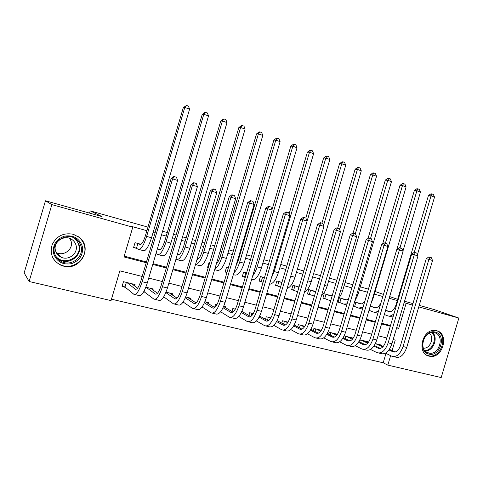 <?xml version="1.0" encoding="UTF-8"?>
<svg xmlns="http://www.w3.org/2000/svg" width="483" height="483" viewBox="0 0 483 483"><rect width="100%" height="100%" fill="white"/><g stroke="black" fill="none" stroke-linecap="round" stroke-linejoin="round"><path stroke-width="0.72" d="M73.011 234.219L79.194 237.31C93.165 247.387 80.419 271.072 63.575 266.133L60.949 265.258C52.514 260.699 49.586 253.829 52.164 244.633C56.505 236.054 63.46 232.577 73.011 234.219M436.65 330.728C449.673 333.542 442.796 359.062 429.779 356.267L429.109 356.134C416.473 353.773 422.076 328.935 434.929 330.45L436.65 330.728M419.226 305.371L434.06 309.525L458.85 318.055L441.19 377.573L387.807 365.13L390.626 355.639M111.464 299.2L383.206 362.793L387.807 365.13M142.183 276.451L119.856 270.836L111.048 300.601L29.131 281.498L51.862 204.623L132.777 227.173L123.968 256.944L146.24 262.74M51.862 204.623L45.474 200.777L24.15 272.901L29.131 281.498M141.018 244.313L135.017 242.689L133.574 247.568L136.955 248.467M160.265 249.506L157.41 248.739M179.084 254.589L177.448 254.149M197.493 259.558L197.016 259.431M209.646 262.843L208.982 262.661L207.599 267.328L208.27 267.51M228.338 267.89L226.491 267.395L225.12 272.007L226.974 272.503M246.59 272.823L243.631 272.02L242.279 276.59L245.243 277.381M264.479 277.653L260.415 276.554L259.075 281.076L261.979 281.849M281.957 282.374L276.85 280.991L275.527 285.465L278.371 286.226M299.049 286.987L292.952 285.338L291.641 289.77L294.425 290.512M315.779 291.503L308.728 289.601L307.43 293.984L310.158 294.715M331.368 295.717L324.19 293.779L322.904 298.114L325.584 298.832M346.595 299.828L339.35 297.872L338.076 302.165L340.696 302.865M361.525 303.861L354.558 301.978M376.16 307.81L370.232 306.21M143.692 291.823L144.61 292.046M383.206 362.793L385.989 353.405M381.528 345.623L381.667 345.14L375.406 343.6M367.297 342.157L367.448 341.644L359.956 339.803M352.795 338.619L352.952 338.082L344.186 335.926M344.005 336.301L343.57 337.768M337.46 334.272L329.158 332.238L328.579 334.2M321.34 330.312L313.902 328.488L313.286 330.571M304.882 326.267L298.337 324.661L297.679 326.882M288.061 322.137L282.458 320.76L281.758 323.127M270.872 317.911L266.248 316.776L265.499 319.311M253.297 313.594L249.705 312.706L248.896 315.435M242.744 311.891L242.985 311.058L242.092 310.835M235.336 309.18L232.812 308.559L231.937 311.505M225.688 307.774L225.953 306.874L223.72 306.325M216.964 304.664L215.557 304.314L214.609 307.508M208.264 303.572L208.553 302.593L204.925 301.706M198.175 300.046L197.632 300.994M190.459 299.291L190.773 298.228L185.689 296.979M172.268 294.932L172.612 293.767L166.001 292.143M153.666 290.494L154.047 289.202L145.848 287.186M134.642 285.978L135.071 284.535L123.479 281.692L122.036 286.564L125.435 287.391M397.298 300.547L389.171 298.277M382.838 296.514L374.313 294.135M367.503 292.233L359.358 289.963M351.847 287.868L344.101 285.707M335.86 283.406L328.525 281.366M319.529 278.854L312.628 276.928M302.841 274.199L296.393 272.4M285.785 269.442L279.82 267.775M268.355 264.575L262.885 263.054M250.526 259.606L245.581 258.224M239.399 256.503L238.765 256.322M232.299 254.523L227.898 253.291M221.709 251.565L220.127 251.124M213.655 249.319L209.827 248.25M203.627 246.523L201.055 245.805M194.571 243.993L191.346 243.094M185.14 241.367L181.53 240.359M175.039 238.548L172.449 237.823M166.23 236.09L161.539 234.78M155.049 232.969L153.111 232.432M146.892 230.699L130.482 226.116L132.777 227.173M124.203 256.147L146.47 261.955M152.996 263.652L166.563 267.19M173.083 268.886L186.19 272.303M192.705 274L205.366 277.302M211.874 278.999L224.106 282.187M230.602 283.877L242.43 286.956M248.914 288.647L260.343 291.629M266.809 293.314L277.858 296.194M284.318 297.878L294.998 300.661M301.44 302.34L311.77 305.027M318.2 306.705L328.186 309.307M334.598 310.98L344.252 313.497M350.652 315.164L359.986 317.597M366.368 319.257L375.4 321.612M381.757 323.266L390.493 325.542M390.512 311.686L385.585 310.358L388.749 311.577C391.761 312.175 394.176 309.953 396.006 304.918L428.439 195.555L430.914 193.81L431.953 193.918L433.348 194.426L434.525 197.1L417.445 254.68M368.988 310.418L370.05 310.702M353.296 306.228L355.518 306.826M157.422 248.739L159.197 249.645C160.954 249.868 162.801 247.036 164.733 241.156L202.232 114.447L204.87 112.34L207.388 112.937L208.517 115.956L203.826 114.272L166.092 241.772C163.163 250.653 160.386 254.897 157.766 254.499L156.003 253.551M145.208 250.266L144.779 250.556M45.474 200.777L102.064 216.613L90.188 210.872L89.53 213.106M90.188 210.872L147.955 227.119M154.168 228.864L156.1 229.407M162.59 231.236L167.281 232.552M173.488 234.297L176.084 235.028M182.568 236.851L186.172 237.865M192.379 239.61L195.603 240.516M202.075 242.339L204.647 243.064M210.848 244.803L214.669 245.877M221.142 247.701L222.723 248.141M228.912 249.886L233.307 251.124M239.767 252.935L240.401 253.116M246.584 254.855L251.522 256.244M263.869 259.715L269.339 261.255M280.798 264.473L286.757 266.151M297.365 269.134L303.801 270.945M313.588 273.698L320.483 275.636M329.472 278.166L336.802 280.225M345.037 282.543L352.783 284.722M360.288 286.83L368.42 289.154M404.114 302.654L412.482 305.129M418.773 306.886L458.85 318.055M389.672 296.586L397.66 299.333M404.531 301.259L412.935 303.608M383.46 294.413L375.098 291.49M396.64 327.866L398.698 328.404L406.131 303.36M152.767 264.436L166.333 267.962M172.86 269.659L185.967 273.07M192.482 274.767L205.142 278.057M211.651 279.748L223.889 282.935M230.379 284.62L242.206 287.699M248.691 289.383L260.126 292.36M266.598 294.044L277.647 296.918M284.107 298.597L294.787 301.374M301.229 303.052L311.559 305.739M317.989 307.411L327.975 310.008M334.393 311.674L344.047 314.185M350.447 315.852L359.781 318.279M366.162 319.939L375.194 322.288M381.558 323.942L390.294 326.218M392.118 350.598L395.233 340.092L393.168 339.567M386.811 337.973L378.05 335.77M371.675 334.164L362.624 331.887M356.225 330.281L346.866 327.927M340.455 326.315L330.77 323.876M324.347 322.264L314.336 319.746M307.888 318.122L297.534 315.52M291.074 313.896L280.369 311.203M273.897 309.573L262.818 306.79M256.334 305.159L244.875 302.273M238.373 300.643L226.521 297.661M220.013 296.025L207.744 292.94M201.224 291.297L188.527 288.103M182 286.461L168.863 283.159M162.324 281.517L148.722 278.093M396.724 327.583L398.698 328.404M389.056 311.293L390.222 311.74M394.019 313.654C391.761 315.816 389.588 316.528 387.505 315.773L384.353 314.53M434.525 197.1L431.035 195.844L414.269 252.368M393.023 317.011L388.465 316.027M431.953 193.918L431.035 195.844L428.439 195.555M388.966 349.934L392.999 351.829C396.132 352.717 398.65 350.567 400.54 345.399L426.254 258.707L428.807 256.962L431.325 257.674L432.539 260.494L428.922 259.359L403.07 346.534C400.202 354.335 396.416 357.541 391.713 356.164L385.506 353.17M379.203 344.53L383.254 346.438M389.395 349.318L395.179 352.029M375.659 343.661L382.735 346.993M432.539 260.494L406.746 347.446C403.879 355.222 400.087 358.422 395.354 357.04L393.675 356.635M429.882 257.216L428.922 259.359L426.254 258.707M435.334 332.129C446.956 334.653 440.2 357.432 428.826 354.075C417.016 351.745 423.911 328.506 435.334 332.129M428.572 353.043L429.188 353.17C439.59 355.301 444.982 334.954 434.591 332.745L433.305 332.527C423.011 331.217 418.429 351.123 428.572 353.043M429.309 333.306C434.815 337.315 430.051 349.173 423.35 348.134M426.525 355.023L429.007 355.838C441.613 358.567 448.725 334.085 436.318 330.65M82.273 246.227C83.481 254.68 79.924 260.488 71.593 263.646C62.76 265.107 56.765 261.798 53.625 253.726C52.363 245.116 55.98 239.26 64.468 236.145C73.356 234.841 79.29 238.204 82.273 246.227M54.561 253.297C55.666 257.143 58.051 259.945 61.721 261.714C71.562 266.719 84.175 256.606 81.053 246.372C80.293 243.51 78.723 241.162 76.338 239.326C67.004 231.49 50.89 241.687 54.561 253.297M69.836 238.439L71.14 241.349C73.525 249.077 63.847 256.606 56.511 252.639L56.203 252.476M76.03 245.292C78.494 253.321 68.453 261.17 60.84 257.059C58.111 255.664 56.336 253.521 55.509 250.635C52.707 241.766 64.885 233.875 72.184 239.707C74.134 241.138 75.414 242.997 76.03 245.292M52.152 256.298C53.873 260.252 56.74 263.12 60.749 264.901C72.981 270.703 88.154 258.194 84.362 245.684C83.462 242.279 81.627 239.447 78.844 237.189L73.482 234.346M59.638 264.63L59.964 264.539M58.86 259.945L61.824 260.186M371.294 306.5L374.434 307.713C376.951 308.329 379.173 306.56 381.093 302.406M374.88 307.466L375.907 307.864M378.66 310.611C376.716 312.151 374.893 312.598 373.178 311.952L369.024 310.297M396.893 249.391L414.354 190.507L416.841 188.738L417.861 188.841L419.286 189.354L420.458 192.047L402.991 250.961M420.458 192.047L416.895 190.767L399.984 247.815M377.893 313.189L374.114 312.205M417.861 188.841L416.895 190.767L414.354 190.507M370.358 306.246L369.145 310.346M356.774 302.575L359.835 303.777C361.477 304.32 363.138 303.481 364.828 301.259M360.433 303.565L361.308 303.91M363.029 307.339L358.567 308.057L353.357 306.023M382.602 243.993L399.984 185.357L402.484 183.564L403.486 183.655L404.935 184.18L406.112 186.897L372.936 298.772L371.131 303.191M406.112 186.897L402.478 185.593L385.404 243.178M362.498 309.126L359.479 308.299M403.486 183.655L402.478 185.593L399.984 185.357M355.862 302.328L354.637 306.47M341.97 298.579L344.947 299.762C346.112 300.185 347.355 299.786 348.684 298.554M345.695 299.587L346.42 299.871M347.114 303.849L343.667 304.079L338.148 301.923M368.034 238.457L385.331 180.099L387.843 178.287L388.821 178.366L390.3 178.897L391.471 181.638L357.969 294.648L354.721 301.428M391.471 181.638L387.764 180.31L370.521 238.475M388.821 178.366L387.764 180.31L385.331 180.099M341.076 298.337L339.839 302.515M326.864 294.497L329.756 295.662L332.346 295.27M330.668 295.524L331.229 295.753M330.903 300.124L328.464 300.028L322.982 297.866M353.097 233.041L370.376 174.737L372.9 172.902L373.854 172.968L375.369 173.512L376.535 176.277L342.695 290.44C341.626 293.942 340.129 296.743 338.191 298.85M376.535 176.277L372.755 174.918L355.337 233.681M373.854 172.968L372.755 174.918L370.376 174.737M326.001 294.268L324.751 298.488M373.902 346.166L378.249 348.243C381.316 349.112 383.798 346.933 385.7 341.704L411.673 254.13L414.239 252.361L416.763 253.074L417.976 255.924L414.287 254.764L388.169 342.833C385.289 350.718 381.552 353.979 376.951 352.62L370.533 349.475M364.931 341.028L368.221 342.598M374.337 345.514L380.429 348.418M361.32 340.141L367.702 343.196M417.976 255.924L391.924 343.763C389.044 351.63 385.295 354.878 380.67 353.514L378.871 353.085M415.289 252.609L414.287 254.764L411.673 254.13M360.378 339.905L359.763 342M358.525 342.308L363.198 344.584C366.192 345.442 368.644 343.226 370.558 337.937L396.791 249.463L399.375 247.67L401.904 248.383L403.112 251.257L399.35 250.073L372.967 339.054C370.075 347.023 366.38 350.344 361.888 349.01L355.246 345.689M350.386 337.454L352.88 338.661M358.972 341.62L365.383 344.729M346.703 336.548L352.355 339.301M403.112 251.257L376.794 340.008C373.908 347.953 370.201 351.262 365.679 349.921L363.759 349.457M400.401 247.912L399.35 250.073L396.791 249.463M345.786 336.319L345.128 338.541M342.827 338.366L347.838 340.853C350.755 341.686 353.176 339.434 355.096 334.091L381.6 244.694L384.196 242.877L386.732 243.595L387.94 246.493L384.1 245.286L357.438 335.196C354.534 343.256 350.893 346.631 346.51 345.321L339.646 341.819M335.552 333.807L337.219 334.628M343.28 337.629L350.024 340.962M331.797 332.884L336.687 335.317M387.94 246.493L361.35 336.168C358.452 344.204 354.794 347.567 350.386 346.251L348.34 345.762M385.199 243.112L384.1 245.286L381.6 244.694M330.903 332.666L330.203 335.021M326.798 334.321L332.159 337.043C334.997 337.858 337.382 335.57 339.308 330.167L366.09 239.828L368.698 237.986L371.246 238.705L372.447 241.627L368.523 240.395L341.59 331.26C338.668 339.41 335.081 342.839 330.819 341.553L323.713 337.852M320.422 330.088L321.225 330.493M327.263 333.542L334.345 337.116M316.594 329.146L320.694 331.229M372.447 241.627L345.58 332.25C342.664 340.376 339.066 343.793 334.773 342.501L332.6 341.982M369.676 238.21L368.523 240.395L366.09 239.828M315.725 328.935L314.982 331.447M311.457 290.337L314.258 291.478L315.767 291.533M315.339 291.388L315.731 291.545M314.409 296.133L307.508 293.724M337.677 228.109L355.12 169.267L357.655 167.408L358.585 167.462L360.125 168.018L361.29 170.807L327.106 286.147C325.747 290.518 323.858 293.736 321.43 295.801M361.29 170.807L357.432 169.418L339.621 229.51M358.585 167.462L357.432 169.418L355.12 169.267M310.617 290.114L309.355 294.376M310.424 330.185L316.148 333.149C318.907 333.952 321.255 331.616 323.187 326.158L350.253 234.853L352.874 232.993L355.422 233.712L356.629 236.658L352.62 235.402L325.397 327.239C322.463 335.48 318.931 338.969 314.795 337.714L307.442 333.789M310.907 329.346L318.339 333.179M301.084 325.337L304.362 327.033M356.629 236.658L329.478 328.253C326.55 336.47 323 339.941 318.834 338.68L316.528 338.124M353.822 233.204L352.62 235.402L350.253 234.853M300.239 325.125L299.448 327.812M295.735 286.093L298.941 287.349M297.613 291.829L291.72 289.492M321.926 223.134L339.543 163.683L342.091 161.793L342.99 161.841L344.566 162.409L345.731 165.216L311.197 281.758C309.518 287.041 307.254 290.579 304.399 292.36M345.731 165.216L341.789 163.803L323.544 225.386M342.99 161.841L341.789 163.803L339.543 163.683M294.926 285.876L293.646 290.18M293.706 325.934L299.798 329.177C302.473 329.955 304.779 327.583 306.723 322.058L334.073 229.775L336.705 227.885L339.259 228.61L340.461 231.58L336.367 230.294L308.854 323.127C305.914 331.465 302.436 335.015 298.434 333.783L290.826 329.623M294.195 325.041L301.99 329.158M285.26 321.449L287.675 322.729M340.461 231.58L313.026 324.165C310.086 332.473 306.596 336.011 302.557 334.773L300.112 334.188M337.629 228.091L336.367 230.294L334.073 229.775M284.445 321.243L283.587 324.123M279.693 281.758L281.867 282.676M280.532 287.168L275.612 285.181M305.836 218.056L323.64 157.977L326.2 156.069L327.076 156.1L328.681 156.679L329.841 159.517L294.95 277.284C292.909 283.551 290.283 287.307 287.083 288.538M329.841 159.517L325.82 158.068L290.144 278.208M327.076 156.1L325.82 158.068L323.64 157.977M278.908 281.547L277.616 285.9M276.62 321.581L283.098 325.119C285.682 325.874 287.946 323.459 289.897 317.874L317.536 224.589L320.187 222.675L322.747 223.394L323.948 226.394L319.758 225.084L291.955 318.931C288.997 327.359 285.586 330.976 281.722 329.774L273.843 325.349M277.127 320.615L285.284 325.041M269.109 317.476L270.625 318.303M323.948 226.394L296.212 319.988C293.259 328.392 289.83 331.996 285.93 330.789L283.34 330.167M321.074 222.868L319.758 225.084L317.536 224.589M268.319 317.283L267.401 320.38M263.313 277.339L264.43 277.816M263.09 282.344L259.16 280.774M289.112 213.884L307.399 152.157L309.965 150.219L310.817 150.237L312.459 150.829L313.618 153.691L278.353 272.708C275.884 280.08 272.925 283.938 269.49 284.282M313.618 153.691L309.506 152.211L274.151 271.549L271.259 278.299M310.817 150.237L309.506 152.211L307.399 152.157M262.559 277.133L261.255 281.529M259.16 317.102L266.036 320.972C268.524 321.708 270.746 319.251 272.702 313.594L300.643 219.288L303.3 217.344L305.872 218.068L307.067 221.099L302.787 219.753L274.676 314.638C271.706 323.163 268.361 326.846 264.642 325.681L256.491 320.954M259.679 316.069L268.222 320.833M252.621 313.425L253.207 313.751M307.067 221.099L279.029 315.719C276.065 324.226 272.702 327.885 268.946 326.713L266.205 326.055M304.163 217.525L302.787 219.753L300.643 219.288M251.866 313.238L250.919 316.431M245.261 277.387L242.369 276.276M272.001 209.707L290.808 146.204L293.392 144.242L294.207 144.248L295.886 144.852L297.039 147.738L261.406 268.041C258.532 276.391 255.356 280.243 251.872 279.597L251.613 279.53M297.039 147.738L292.843 146.228L257.113 266.858C255.96 270.643 254.475 273.692 252.657 275.992M294.207 144.248L292.843 146.228L290.808 146.204M245.865 272.623L244.555 277.067M241.313 312.501L248.6 316.733C250.985 317.446 253.158 314.94 255.127 309.223L283.376 213.866L286.045 211.898L288.617 212.623L289.812 215.678L285.435 214.307L257.016 310.249C254.034 318.877 250.762 322.626 247.193 321.491L238.753 316.431M241.85 311.378L250.78 316.522M289.812 215.678L261.466 311.354C258.49 319.957 255.199 323.688 251.589 322.547L248.691 321.853M286.872 212.067L285.435 214.307L283.376 213.866M235.064 309.108L234.762 310.116M227.022 272.34L225.217 271.681M235.77 266.435L237.962 261.345L273.861 140.13L276.457 138.138L278.951 138.748L280.104 141.658L244.09 263.265C241.204 271.712 238.095 275.636 234.762 275.032L233.331 274.652M280.104 141.658L275.811 140.118L239.701 262.058C238.149 267.075 236.199 270.673 233.863 272.865M277.242 138.126L275.811 140.118L273.861 140.13M223.068 307.756L230.777 312.398C233.054 313.087 235.179 310.539 237.159 304.755L265.716 208.324L268.397 206.326L270.981 207.05L272.164 210.135L267.691 208.734L238.952 305.763C235.958 314.493 232.758 318.309 229.353 317.21L220.622 311.776M223.623 306.542L232.951 312.109M272.164 210.135L243.504 306.898C240.516 315.598 237.298 319.402 233.85 318.291L230.783 317.554M269.194 206.489L267.691 208.734L265.716 208.324M208.348 267.226L207.702 266.99M216.366 263.821C217.899 262.347 219.197 259.89 220.26 256.461L256.539 133.918L259.148 131.901L259.896 131.877L261.653 132.505L262.8 135.445L226.394 258.393C223.496 266.936 220.459 270.927 217.278 270.371L214.633 269.665M262.8 135.445L258.411 133.869L221.908 257.155C219.892 263.495 217.525 267.467 214.808 269.073M259.896 131.877L258.411 133.869L256.539 133.918M204.418 302.865L212.556 307.967C214.718 308.631 216.795 306.041 218.781 300.185L247.658 202.655L250.351 200.632L252.935 201.357L254.118 204.472L249.542 203.035L220.477 301.175C217.477 310.014 214.355 313.902 211.113 312.839L202.081 306.971M205.468 301.839L214.724 307.58M254.118 204.472L225.138 302.334C222.138 311.143 218.992 315.013 215.714 313.938L212.478 313.165M251.112 200.777L249.542 203.035L247.658 202.655M196.925 259.745C198.821 259.16 200.566 256.407 202.16 251.474L238.837 127.572L241.458 125.526L242.17 125.483L243.963 126.129L245.104 129.088L208.3 253.406C205.396 262.052 202.437 266.115 199.413 265.608L195.512 264.563M245.104 129.088L240.619 127.482L203.717 252.144C201.139 259.993 198.404 264.135 195.5 264.563M242.17 125.483L240.619 127.482L238.837 127.572M185.339 297.812L193.918 303.439C195.965 304.079 197.988 301.434 199.98 295.505L229.184 196.859L231.888 194.806L234.478 195.524L235.656 198.676L230.971 197.203L201.58 296.477C198.561 305.425 195.524 309.386 192.463 308.365L183.117 302.002M187.627 297.456L196.08 302.938M235.656 198.676L206.344 297.667C203.331 306.584 200.27 310.527 197.167 309.488L193.755 308.673M232.607 194.939L230.971 197.203L229.184 196.859M165.832 292.571L174.858 298.808C176.778 299.418 178.74 296.719 180.739 290.718L210.28 190.924L212.997 188.841L215.593 189.565L216.758 192.741L211.971 191.238L182.236 291.678C179.211 300.728 176.259 304.767 173.385 303.783L163.719 296.852M169.394 292.97L177.013 298.168M216.758 192.741L187.114 292.885C184.089 301.917 181.119 305.932 178.191 304.942L174.598 304.079M213.679 188.962L211.971 191.238L210.28 190.924M146.035 287.234L155.351 294.062C157.144 294.642 159.046 291.895 161.05 285.821L190.936 184.85L193.665 182.737L196.261 183.462L197.42 186.667L192.518 185.128L162.433 286.757C159.396 295.928 156.54 300.04 153.86 299.104L143.843 291.551M150.756 288.393L157.5 293.259M197.42 186.667L167.432 287.995C164.395 297.136 161.515 301.235 158.78 300.281L154.995 299.375M194.299 182.84L192.518 185.128L190.936 184.85M144.604 290.066L144.127 291.678M177.37 254.42L177.949 254.704C179.827 254.964 181.729 252.186 183.655 246.372L220.743 121.082L223.369 119.005L224.052 118.945L225.881 119.609L227.016 122.597L189.801 248.31C186.891 257.053 184.005 261.2 181.161 260.735L177.116 259.661M227.016 122.597L222.428 120.949L185.116 247.018C182.2 255.791 179.338 259.951 176.53 259.504L175.951 259.208M224.052 118.945L222.428 120.949L220.743 121.082M208.517 115.956L170.885 243.094C167.963 251.951 165.162 256.171 162.493 255.761L158.309 254.644M205.51 112.261L203.826 114.272L202.232 114.447M138.392 243.601L140.022 244.47C141.652 244.658 143.439 241.772 145.377 235.819L183.305 107.655L186.553 105.427L188.467 106.115L189.59 109.158L151.535 237.763C148.601 246.722 145.89 251.027 143.409 250.671L139.08 249.512M189.59 109.158L184.79 107.437L146.627 236.41C143.692 245.4 141.006 249.723 138.573 249.379L133.694 247.151M186.553 105.427L184.79 107.437L183.305 107.655M137.89 243.462L136.484 248.202M126.878 282.525L135.385 289.214C137.045 289.758 138.881 286.956 140.891 280.81L171.127 178.638L173.868 176.488L176.464 177.213L177.617 180.449L172.594 178.873L142.159 281.722C139.116 291.007 136.351 295.204 133.882 294.31L124.994 287.029L122.259 285.803M131.702 283.708L137.534 288.206M177.617 180.449L147.273 282.99C144.23 292.245 141.447 296.423 138.917 295.518L134.932 294.564M174.46 176.579L172.594 178.873L171.127 178.638M126.365 282.398L124.994 287.029M389.322 311.734L388.749 311.577M394.231 352.131L392.999 351.829M406.746 347.446L403.07 346.534M432.563 332.515C438.655 337.846 433.166 351.533 425.125 351.014M424.654 350.471C432.454 351.014 437.791 337.708 431.85 332.564M61.721 261.714L60.212 260.126C69.872 265.04 82.321 255.06 79.272 244.984L75.493 238.741L79.303 244.996C82.388 255.096 69.932 265.076 60.212 260.126L56.885 257.94M55.509 255.797C63.146 266.827 82.647 257.554 78.717 244.978C77.86 241.826 76.024 239.357 73.199 237.576M374.995 307.864L374.434 307.713M360.378 303.922L359.835 303.777M372.936 298.772L372.478 298.645M345.478 299.901L344.947 299.762M346.794 304.918L344.554 304.32M357.969 294.648L356.822 294.334M330.275 295.801L329.756 295.662M330.752 300.637L329.334 300.257M342.695 290.44L340.835 289.927M379.451 348.539L378.249 348.243M391.924 343.763L388.169 342.833M364.375 344.874L363.198 344.584M376.794 340.008L372.967 339.054M348.986 341.131L347.838 340.853M361.35 336.168L357.438 335.196M333.276 337.315L332.159 337.043M345.58 332.25L341.59 331.26M314.759 291.617L314.258 291.478M314.367 296.266L313.793 296.115M327.106 286.147L324.504 285.429M317.234 333.415L316.148 333.149M329.478 328.253L325.397 327.239M298.929 287.343L298.446 287.216M311.197 281.758L307.816 280.828M300.855 329.43L299.798 329.177M313.026 324.165L308.854 323.127M294.95 277.284L290.832 276.149M284.119 325.367L283.098 325.119M296.212 319.988L291.955 318.931M278.353 272.708L274.151 271.549M267.021 321.207L266.036 320.972M279.029 315.719L274.676 314.638M261.406 268.041L257.113 266.858M249.542 316.963L248.6 316.733M261.466 311.354L257.016 310.249M244.09 263.265L239.701 262.058M231.677 312.616L230.777 312.398M243.504 306.898L238.952 305.763M226.394 258.393L221.908 257.155M213.414 308.178L212.556 307.967M225.138 302.334L220.477 301.175M208.3 253.406L203.717 252.144M194.734 303.638L193.918 303.439M206.344 297.667L201.58 296.477M175.619 298.989L174.858 298.808M187.114 292.885L182.236 291.678M156.063 294.238L155.351 294.062M167.432 287.995L162.433 286.757M178.299 254.801L177.949 254.704M189.801 248.31L185.116 247.018M159.529 249.735L159.197 249.645M170.885 243.094L166.092 241.772M140.324 244.549L140.022 244.47M151.535 237.763L146.627 236.41M136.049 289.371L135.385 289.214M147.273 282.99L142.159 281.722M79.194 237.31L78.011 236.453M429.779 356.267L428.65 355.772M425.903 351.727L429.188 353.17M60.84 257.059L56.511 252.639"/></g></svg>
